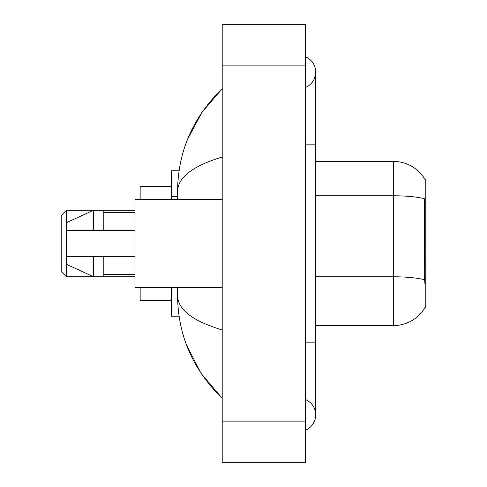 <?xml version="1.0" encoding="UTF-8"?>
<svg xmlns="http://www.w3.org/2000/svg" width="487" height="487" viewBox="0 0 487 487"><rect width="100%" height="100%" fill="white"/><g stroke="black" fill="none" stroke-linecap="round" stroke-linejoin="round"><path stroke-width="0.73" d="M315.686 325.553L393.581 325.553A36.355 36.355 0 0 0 424.938 307.583L424.755 307.894L425.778 307.894L425.778 179.106L424.834 179.234A36.355 36.355 0 0 0 393.581 161.447A36.355 36.355 0 0 1 424.755 179.106A36.355 36.355 0 0 0 393.581 161.447L315.686 161.447M179.064 170.797L171.314 170.797L171.314 199.36M179.064 316.203L171.314 316.203L171.314 287.64M305.3 430.277A16.619 16.619 0 0 0 305.3 399.468A16.619 16.619 0 0 1 305.3 430.277A16.619 16.619 0 0 0 315.686 414.875A16.619 16.619 0 0 1 305.3 430.277M305.3 56.723A16.619 16.619 0 0 1 305.3 87.532A16.619 16.619 0 0 0 305.3 56.723A16.619 16.619 0 0 1 315.686 72.125A16.619 16.619 0 0 0 305.3 56.723M222.206 157.033C192.834 165.89 177.944 177.329 177.548 191.361L177.548 199.36M177.548 287.64L177.548 295.639C177.877 309.622 192.767 321.067 222.206 329.967M222.206 462.65L305.3 462.65L305.3 24.35L222.206 24.35L222.206 462.65M177.548 191.361C177.992 151.42 192.876 117.215 222.206 88.744L202.05 112.168L187.659 139.075M186.399 344.68L201.052 373.352L222.206 398.256C192.876 369.785 177.992 335.58 177.548 295.639M424.938 284.006L424.274 274.985L424.421 198.751A36.355 6.313 180 0 0 393.581 195.78L393.581 161.447A36.355 36.355 0 0 1 424.834 179.234M222.206 199.36L134.966 199.36L134.966 287.64L222.206 287.64M93.419 230.515L66.415 230.515L66.415 222.729L93.419 210.262L93.419 230.515L134.966 230.515M66.415 210.262L66.415 276.738L61.222 271.545L61.222 215.455L66.415 210.262L103.804 210.262L103.804 230.515M134.966 256.485L103.804 256.485L103.804 276.738L134.966 276.738M103.804 256.485L66.415 256.485L66.415 264.271L93.419 276.738L103.804 276.738M93.419 256.485L93.419 276.738L66.415 276.738M66.415 256.485L73.287 256.485M140.159 287.64L140.159 300.625L171.314 300.625M171.314 186.375L140.159 186.375L140.159 199.36M425.778 202.282L424.274 202.282M425.778 274.985L424.274 274.985M177.548 196.547L171.314 196.547M305.3 342.172L315.686 342.172L315.686 72.125M305.3 144.828L315.686 144.828M222.206 421.103L305.3 421.103M222.206 65.897L305.3 65.897M393.581 325.553L393.581 195.78L315.686 195.78M424.536 279.794A36.355 6.313 180 0 0 393.581 276.793L315.686 276.793M315.686 342.172L315.686 414.875M222.206 88.744L218.596 92.232M222.206 398.256L218.596 394.768M103.804 212.344L134.966 212.344M103.804 274.656L134.966 274.656M103.804 210.262L134.966 210.262"/></g></svg>
